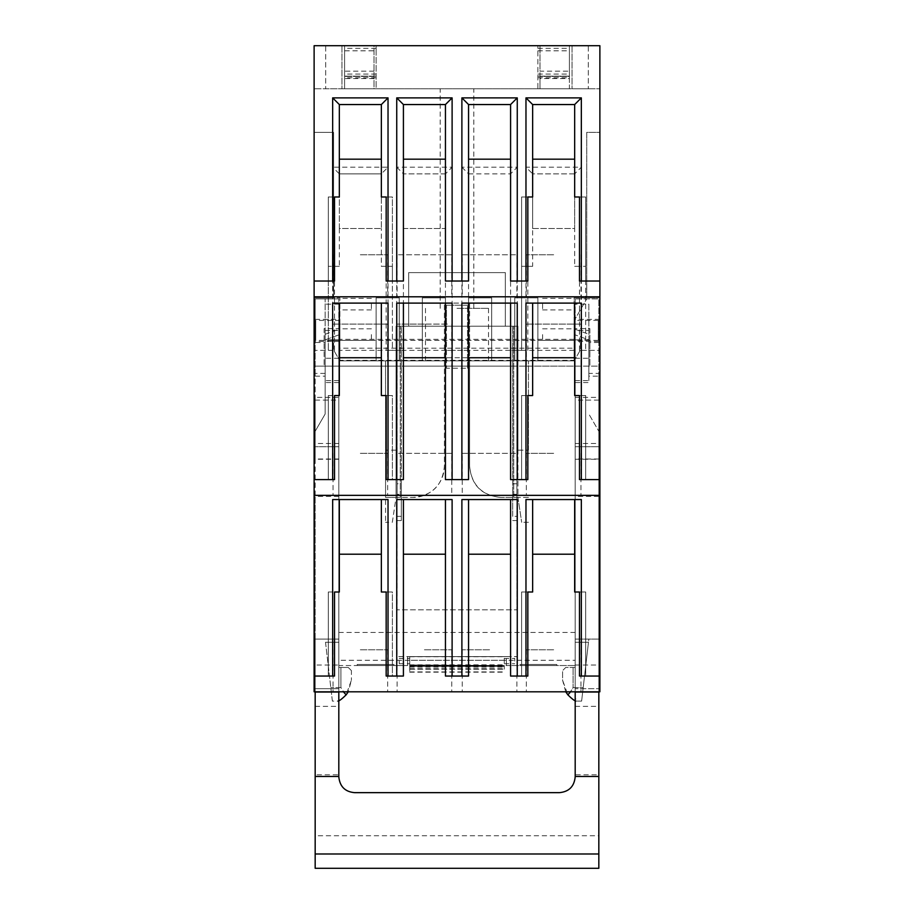 <?xml version="1.0" encoding="UTF-8"?>
<svg xmlns="http://www.w3.org/2000/svg" width="914" height="914" viewBox="0 0 914 914"><rect width="100%" height="100%" fill="white"/><g stroke="black" fill="none" stroke-linecap="round" stroke-linejoin="round"><path stroke-width="0.69" stroke-dasharray="4.57 3.43" d="M374.009 71.178L344.589 71.178L344.589 88.772L314.119 88.772L599.881 88.772L569.411 88.772L569.411 45.7L569.411 71.178L539.991 71.178L539.991 45.7L374.009 45.7L374.009 88.772L539.991 88.772L539.991 45.7L599.881 45.7L599.881 88.772L599.881 45.7L314.119 45.7L314.119 88.772L314.119 45.7L599.881 45.7L599.881 366.126L314.119 366.126L314.119 350.37L332.662 350.37L332.662 167.193L339.334 173.866L339.334 228.5L381.355 228.5L381.355 173.866L339.334 173.866L339.334 228.5L381.355 228.5L381.355 173.866L388.027 167.193L332.662 167.193M528.441 450.168L528.441 360.87L528.441 450.168L517.93 450.168L517.93 366.126L314.119 366.126L314.119 132.37L314.119 691.807L599.881 691.807L599.881 132.37L586.742 132.37L586.742 297.838L599.881 297.838L599.881 132.37L586.742 132.37L586.742 297.838L599.881 297.838L599.881 366.126L517.93 366.126L517.93 326.207L469.59 326.207L469.59 465.934C471.304 485.208 481.804 495.719 501.101 497.445C481.964 495.582 471.453 485.071 469.59 465.934L469.59 360.87L339.882 360.87L333.576 349.959L333.576 339.859L339.882 339.859L339.882 360.87L333.576 349.959L333.576 339.859L339.882 339.859L339.882 297.838L339.882 328.606L324.127 328.606L324.127 366.126L324.127 328.606M581.338 350.37L599.881 350.37L581.338 350.37L581.338 167.193L525.973 167.193L525.973 350.37L517.255 350.37L517.255 167.193L461.89 167.193L461.89 350.37L452.11 350.37L452.11 167.193L396.745 167.193L396.745 350.37L388.027 350.37L388.027 167.193M339.334 228.5L339.334 266.317L328.309 266.317L328.309 350.37L314.119 350.37L314.119 45.7L344.589 45.7L344.589 71.178M589.873 328.606L589.873 366.126L589.873 328.606L574.118 328.606L574.118 297.838L599.881 297.838L574.118 297.838L574.118 339.859L580.424 339.859L580.424 349.959L574.118 360.87L339.882 360.87L339.882 328.606M314.119 297.838L339.882 297.838L314.119 297.838L333.576 297.838L333.576 132.37L314.119 132.37L333.576 132.37L333.576 297.838L314.119 297.838M489.573 691.807L462.256 691.807L489.573 691.807M360.344 691.807L387.662 691.807L360.344 691.807M424.427 691.807L451.745 691.807L424.427 691.807M553.656 691.807L526.338 691.807L553.656 691.807M527.835 676.04L521.608 676.04L521.608 591.998L527.835 591.998L521.608 591.998L521.608 676.04L510.583 676.04M468.551 676.04L445.449 676.04M403.417 676.04L392.392 676.04L392.392 591.998L386.165 591.998L392.392 591.998L392.392 676.04L386.165 676.04M328.309 591.998L334.524 591.998L328.309 591.998L328.309 676.04L328.309 591.998M314.119 676.04L334.524 676.04M599.881 676.04L585.691 676.04L585.691 591.998L579.476 591.998L585.691 591.998L585.691 676.04L579.476 676.04M599.881 495.342L314.119 495.342M424.427 495.342L451.745 495.342L424.427 495.342M489.573 495.342L462.256 495.342L489.573 495.342M360.344 495.342L387.662 495.342L360.344 495.342M553.656 495.342L526.338 495.342L553.656 495.342M527.835 479.587L521.608 479.587L521.608 395.545L527.835 395.545L521.608 395.545L521.608 479.587L510.583 479.587M468.551 479.587L445.449 479.587M403.417 479.587L392.392 479.587L392.392 395.545L386.165 395.545L392.392 395.545L392.392 479.587L386.165 479.587M328.309 395.545L334.524 395.545L328.309 395.545L328.309 479.587L328.309 395.545M314.119 479.587L334.524 479.587M599.881 479.587L585.691 479.587L585.691 395.545L579.476 395.545L585.691 395.545L585.691 479.587L579.476 479.587M599.881 296.787L314.119 296.787M424.427 296.787L451.745 296.787L424.427 296.787M489.573 296.787L462.256 296.787L489.573 296.787M360.344 296.787L387.662 296.787L360.344 296.787M553.656 296.787L526.338 296.787L553.656 296.787M527.835 281.032L521.608 281.032L521.608 196.978L527.835 196.978L521.608 196.978L521.608 281.032L510.583 281.032M468.551 281.032L445.449 281.032M403.417 281.032L392.392 281.032L392.392 196.978L386.165 196.978L392.392 196.978L392.392 281.032L386.165 281.032M328.309 196.978L334.524 196.978L328.309 196.978L328.309 281.032L328.309 196.978M314.119 281.032L334.524 281.032M599.881 281.032L585.691 281.032L585.691 196.978L579.476 196.978L585.691 196.978L585.691 281.032L579.476 281.032M374.009 45.7L344.589 45.7L344.589 88.772L344.589 45.7L344.589 88.772L374.009 88.772L374.009 45.7M517.255 350.37L510.583 350.37L521.608 350.37L521.608 266.317L532.645 266.317L532.645 228.5L574.666 228.5L574.666 173.866L532.645 173.866L532.645 228.5L532.645 173.866L525.973 167.193M579.476 350.37L579.476 266.317L585.691 266.317L585.691 350.37L585.691 266.317L574.666 266.317L574.666 173.866L581.338 167.193M396.745 167.193L403.417 173.866L403.417 350.37L392.392 350.37L392.392 266.317L381.355 266.317L381.355 228.5M403.417 228.5L445.449 228.5L445.449 173.866L403.417 173.866L403.417 228.5L445.449 228.5L445.449 173.866L452.11 167.193M461.89 167.193L468.551 173.866L468.551 350.37L445.449 350.37L445.449 228.5M468.551 173.866L510.583 173.866L517.255 167.193M510.583 350.37L510.583 173.866M387.662 366.126L360.344 366.126L387.662 366.126L387.662 324.104L333.027 324.104L387.662 324.104M333.027 366.126L360.344 366.126L333.027 366.126L333.027 324.104M580.973 366.126L553.656 366.126L580.973 366.126L580.973 324.104L526.338 324.104L580.973 324.104M526.338 366.126L553.656 366.126L526.338 366.126L526.338 324.104M424.427 366.126L451.745 366.126L424.427 366.126M339.334 266.317L328.309 266.317L328.309 350.37L332.662 350.37M334.524 350.37L334.524 266.317M388.027 350.37L386.165 350.37L386.165 266.317L392.392 266.317L392.392 350.37L386.165 350.37M381.355 266.317L386.165 266.317M403.417 350.37L396.745 350.37M452.11 350.37L445.449 350.37M468.551 350.37L461.89 350.37M532.645 266.317L521.608 266.317L521.608 350.37L525.973 350.37M527.835 350.37L527.835 266.317M574.666 266.317L579.476 266.317M574.118 328.606L574.118 360.87L574.118 339.859L580.424 339.859L580.424 349.959L574.118 360.87L469.59 360.87L469.59 303.094L444.41 303.094L444.41 465.934C442.707 485.197 432.208 495.708 412.899 497.445L385.559 497.445L385.559 522.294L385.559 360.87L385.559 497.445L400.263 497.445L396.07 497.445L392.323 522.294L385.559 522.294M489.573 649.785L462.256 649.785L489.573 649.785M462.256 649.785L462.256 691.807M360.344 649.785L387.662 649.785L360.344 649.785M424.427 649.785L451.745 649.785L424.427 649.785M397.122 649.785L397.122 691.807M553.656 649.785L526.338 649.785L553.656 649.785M525.973 499.558L581.338 499.558M332.662 499.558L388.027 499.558M396.745 499.558L452.11 499.558M461.89 499.558L517.255 499.558M451.745 453.321L397.122 453.321L451.745 453.321L451.745 495.342M397.122 453.321L397.122 495.342M462.256 453.321L516.878 453.321L462.256 453.321L462.256 495.342M516.878 453.321L516.878 495.342M360.344 453.321L387.662 453.321L360.344 453.321M553.656 453.321L526.338 453.321L553.656 453.321M451.745 254.766L397.122 254.766L451.745 254.766L451.745 296.787M397.122 254.766L397.122 296.787M462.256 254.766L516.878 254.766L462.256 254.766L462.256 296.787M516.878 254.766L516.878 296.787M360.344 254.766L387.662 254.766L360.344 254.766M553.656 254.766L526.338 254.766L553.656 254.766M569.411 78.535L569.411 45.7L569.411 88.772L539.991 88.772L539.991 78.535L569.411 78.535L569.411 76.433L539.991 76.433L539.991 78.535M569.411 71.178L569.411 76.433L539.991 76.433L539.991 71.178M376.111 50.807L376.111 88.772L344.589 88.772L376.111 88.772L376.111 45.7L376.111 50.807L344.589 50.807M572.038 45.7L572.038 88.772L588.319 88.772L572.038 88.772L572.038 45.7L588.319 45.7L588.319 88.772L588.319 45.7L572.038 45.7M537.889 88.772L569.411 88.772L537.889 88.772L537.889 45.7L537.889 88.772M341.962 45.7L341.962 88.772L325.681 88.772L341.962 88.772L341.962 45.7L325.681 45.7L325.681 88.772L325.681 45.7L341.962 45.7M457 88.772L473.806 88.772L457 88.772M457 308.349L488.522 308.349L457 308.349M392.323 522.294L396.07 497.433L412.899 497.445A31.522 31.522 0 0 0 444.41 465.934L444.41 303.094L469.59 303.094L469.59 326.207L505.328 326.207L505.328 272.623L408.672 272.623L408.672 326.207L408.672 272.623L408.672 326.207L505.328 326.207L505.328 272.623L408.672 272.623L408.672 326.207L505.328 326.207L396.07 326.207L396.07 497.445L396.07 326.207L517.93 326.207L517.93 497.445L513.737 497.445L517.93 497.445L521.677 522.294L517.93 497.433L501.101 497.445L517.93 497.445L517.93 326.207L517.93 450.168M447.323 324.104L424.427 324.104L447.323 324.104M424.427 324.104L397.122 324.104L424.427 324.104M574.118 348.188L574.118 360.87L339.882 360.87L574.118 360.87L574.118 348.188L339.882 348.188M598.282 320.426L598.282 340.385L598.282 320.426L574.118 320.426L574.118 340.385L574.118 320.426M598.282 340.385L574.118 340.385M339.882 340.385L339.882 320.426L339.882 340.385L315.718 340.385L315.718 320.426L315.718 340.385M339.882 320.426L315.718 320.426M374.009 76.433L344.589 76.433L374.009 76.433M376.111 45.7L344.589 45.7L376.111 45.7M376.111 76.17L344.589 76.17L376.111 76.17M376.111 74.068L344.589 74.068M569.411 45.7L537.889 45.7L569.411 45.7M569.411 76.17L537.889 76.17L569.411 76.17M537.889 74.068L569.411 74.068M396.07 326.207L400.263 326.207L396.07 326.207L396.07 497.445L396.07 326.207M528.441 497.445L517.93 497.445L528.441 497.445M528.441 522.294L521.677 522.294M457 360.87L425.478 360.87L457 360.87M400.263 497.445L400.263 326.207L400.263 497.445M513.737 497.445L513.737 326.207L513.737 497.445M408.672 272.623L505.328 272.623L505.328 326.207L505.328 272.623L408.672 272.623M399.224 297.838L376.111 297.838L399.224 297.838L376.111 297.838L399.224 297.838L376.111 297.838L399.224 297.838L376.111 297.838L399.224 297.838L399.224 360.87L399.224 297.838L399.224 360.87L376.111 360.87L376.111 297.838L399.224 297.838L399.224 360.87L376.111 360.87L399.224 360.87L399.224 297.838L399.224 360.87L376.111 360.87L376.111 297.838L399.224 297.838L399.224 360.87L399.224 297.838L399.224 360.87L376.111 360.87L376.111 297.838L399.224 297.838L399.224 360.87L399.224 297.838L399.224 360.87L399.224 297.838L376.111 297.838L399.224 297.838L399.224 360.87L399.224 297.838L376.111 297.838L399.224 297.838L399.224 360.87L376.111 360.87L376.111 297.838L399.224 297.838M537.889 297.838L514.776 297.838L537.889 297.838L514.776 297.838L537.889 297.838L514.776 297.838L537.889 297.838L514.776 297.838L537.889 297.838L537.889 360.87L514.776 360.87L514.776 297.838L537.889 297.838L537.889 360.87L537.889 297.838L537.889 360.87L514.776 360.87L514.776 297.838L537.889 297.838L537.889 360.87L537.889 297.838L537.889 360.87L514.776 360.87L537.889 360.87L537.889 297.838L537.889 360.87L514.776 360.87L514.776 297.838L537.889 297.838L537.889 360.87L537.889 297.838L537.889 360.87L537.889 297.838L514.776 297.838L537.889 297.838L537.889 360.87L537.889 297.838L514.776 297.838L537.889 297.838L537.889 360.87L514.776 360.87L514.776 297.838L537.889 297.838M491.663 297.838L468.551 297.838L491.663 297.838L468.551 297.838L491.663 297.838L468.551 297.838L491.663 297.838L491.663 360.87L491.663 297.838L491.663 360.87L468.551 360.87L468.551 297.838L491.663 297.838L491.663 360.87L468.551 360.87L491.663 360.87L491.663 297.838L491.663 360.87L468.551 360.87L468.551 297.838L491.663 297.838L491.663 360.87L491.663 297.838L468.551 297.838L491.663 297.838L491.663 360.87L491.663 297.838L468.551 297.838L491.663 297.838L491.663 360.87L491.663 297.838M422.337 297.838L445.449 297.838L422.337 297.838L445.449 297.838L422.337 297.838L445.449 297.838L422.337 297.838L445.449 297.838L445.449 360.87L445.449 297.838L445.449 360.87L422.337 360.87L422.337 297.838L445.449 297.838L445.449 360.87L422.337 360.87L445.449 360.87L445.449 297.838L445.449 360.87L422.337 360.87L422.337 297.838L445.449 297.838L445.449 360.87L445.449 297.838L445.449 360.87L445.449 297.838L422.337 297.838L445.449 297.838L445.449 360.87L445.449 297.838L422.337 297.838L422.337 360.87L445.449 360.87L422.337 360.87L422.337 297.838L422.337 360.87L422.337 297.838L422.337 360.87L445.449 360.87L422.337 360.87L422.337 297.838L422.337 360.87L445.449 360.87L422.337 360.87L422.337 297.838L422.337 360.87L445.449 360.87L422.337 360.87L422.337 297.838M376.111 360.87L376.111 297.838L376.111 360.87L399.224 360.87L376.111 360.87L376.111 297.838L376.111 360.87L399.224 360.87L376.111 360.87L376.111 297.838L376.111 360.87L399.224 360.87L376.111 360.87L376.111 297.838L376.111 360.87L399.224 360.87L376.111 360.87L376.111 297.838L376.111 360.87L399.224 360.87L376.111 360.87L376.111 297.838L376.111 360.87M468.551 360.87L468.551 297.838L468.551 360.87L491.663 360.87L468.551 360.87L468.551 297.838L468.551 360.87L491.663 360.87L468.551 360.87L468.551 297.838L468.551 360.87L491.663 360.87L468.551 360.87L468.551 297.838L468.551 360.87L491.663 360.87L468.551 360.87L468.551 297.838L468.551 360.87M514.776 360.87L514.776 297.838L514.776 360.87L537.889 360.87L514.776 360.87L514.776 297.838L514.776 360.87L537.889 360.87L514.776 360.87L514.776 297.838L514.776 360.87L537.889 360.87L514.776 360.87L514.776 297.838L514.776 360.87L537.889 360.87L514.776 360.87L514.776 297.838L514.776 360.87L537.889 360.87L514.776 360.87L514.776 297.838L514.776 360.87M339.882 334.593L339.882 340.374L339.882 334.593M339.882 304.122L339.882 309.903L339.882 304.122M371.392 304.122L371.392 309.903L371.392 304.122M371.392 334.593L371.392 340.374L371.392 334.593M574.118 334.593L574.118 328.812L574.118 334.593M574.118 304.122L574.118 309.903L574.118 304.122M542.608 304.122L542.608 309.903L542.608 304.122M542.608 334.593L542.608 340.374L542.608 334.593M445.449 173.866L403.417 173.866M574.666 173.866L532.645 173.866M532.645 228.5L574.666 228.5M381.355 173.866L339.334 173.866M574.666 499.558L574.666 554.192L532.645 554.192M381.355 499.558L381.355 554.192L339.334 554.192L339.334 499.558M510.583 554.192L468.551 554.192L468.551 499.558M445.449 499.558L445.449 554.192L403.417 554.192L403.417 499.558M532.645 303.105L574.666 303.105L574.666 357.74L532.645 357.74M339.334 303.105L381.355 303.105L381.355 357.74L339.334 357.74L339.334 303.105M510.583 357.74L468.551 357.74L468.551 303.105L510.583 303.105M403.417 303.105L445.449 303.105L445.449 357.74L403.417 357.74L403.417 303.105M339.334 104.55L381.355 104.55L381.355 159.173L339.334 159.173M532.645 104.55L574.666 104.55L574.666 159.173L532.645 159.173M403.417 104.55L445.449 104.55L445.449 159.173L403.417 159.173L403.417 104.55M510.583 159.173L468.551 159.173L468.551 104.55L510.583 104.55M401.315 483.792L401.315 326.207L401.315 520.557L401.315 483.792L397.122 483.792L397.122 326.207L401.315 326.207L397.122 326.207L397.122 609.855L516.878 609.855L397.122 609.855L397.122 326.207L397.122 520.557L397.122 494.291L401.315 494.291M397.122 494.291L397.122 483.792M401.315 520.557L397.122 520.557L401.315 520.557M516.878 516.353L516.878 520.557L512.685 520.557L516.878 520.557L516.878 326.207L512.685 326.207L516.878 326.207L516.878 609.855L516.878 326.207L397.122 326.207L446.489 326.207L446.489 368.228L446.489 305.196L446.489 326.207L516.878 326.207L516.878 516.353L512.685 516.353L512.685 326.207L512.685 516.353M467.511 368.228L467.511 305.196L467.511 368.228L446.489 368.228M467.511 305.196L446.489 305.196L467.511 305.196M516.878 483.792L512.685 483.792M467.511 357.717L446.489 357.717M516.878 494.291L512.685 494.291M407.621 660.285L407.621 656.606L397.122 656.606L506.379 656.606L407.621 656.606L407.621 665.541L407.621 660.285L506.379 660.285L338.808 660.285L338.808 360.87L575.192 360.87L575.192 660.285L506.379 660.285L506.379 665.541L338.808 665.541L338.808 660.285M575.192 660.285L575.192 360.87L338.808 360.87L338.808 665.541L575.192 665.541L506.379 665.541L506.379 660.285M397.122 665.541L407.621 665.541L397.122 665.541L397.122 656.606L397.122 665.541M393.968 665.541L357.191 665.541L393.968 665.541L393.968 664.489L357.191 664.489L393.968 664.489L357.191 664.489L393.968 664.489L393.968 665.541L357.191 665.541L357.191 664.489L357.191 665.541L393.968 665.541L393.968 664.489L393.968 665.541M556.809 665.541L520.032 665.541L556.809 665.541L556.809 664.489L520.032 664.489L556.809 664.489L520.032 664.489L556.809 664.489L556.809 665.541L520.032 665.541L520.032 664.489L520.032 665.541L556.809 665.541L556.809 664.489L556.809 665.541M499.021 665.541L414.979 665.015L499.021 665.541M506.379 656.606L516.878 656.606L506.379 656.606L506.379 665.541L506.379 656.606M516.878 656.606L516.878 665.541L516.878 656.606M407.621 656.606L407.621 665.541L407.621 656.606M357.191 665.541L357.191 664.489L357.191 665.541M520.032 665.541L520.032 664.489L520.032 665.541M399.224 661.073L399.224 663.701L399.224 661.073M409.723 661.073L409.723 663.701L409.723 661.073C409.723 657.68 409.723 657.68 409.723 661.073C409.723 657.68 409.723 657.68 409.723 661.073M409.723 656.606L409.723 665.541L409.723 656.606L504.277 656.606L409.723 656.606M409.723 666.455L409.723 672.167L409.723 665.541L409.723 669.219L409.723 666.226L504.277 666.226L504.277 669.219L504.277 665.552L409.723 665.541L504.277 665.541L504.277 656.606L504.277 666.455M409.723 669.219L504.277 669.219L409.723 669.219M504.277 666.34L504.277 667.117L504.277 666.066L504.277 667.117L504.277 666.066L504.277 667.117L504.277 666.066L504.277 667.117L504.277 666.066L504.277 667.117L504.277 666.066L409.723 666.066L504.277 666.066L409.723 666.066L504.277 666.066L409.723 666.066L504.277 666.066L409.723 666.066L504.277 666.066L409.723 666.066L504.277 666.066L409.723 666.066L504.277 666.066L504.277 667.117L504.277 666.34L409.723 666.34M409.723 666.066L504.277 666.066L409.723 666.066M504.277 661.073L504.277 658.446L504.277 661.073M514.776 661.073L514.776 658.446L514.776 661.073M338.808 496.405L315.17 496.405L315.17 774.798L338.808 774.798L338.808 298.889L338.808 339.859L325.156 339.859L325.156 298.889L325.156 413.996L315.17 431.282L325.156 413.996L325.156 339.859L338.808 334.89L325.156 339.859L338.808 339.859L338.808 665.026L315.17 665.026L315.17 298.889L338.808 298.889L315.17 298.889L315.17 342.499L325.156 342.499L325.156 330.411L325.156 382.555L325.156 342.499M338.808 443.473L315.17 443.473L315.17 397.362L338.808 397.362M338.808 459.011L315.17 459.011L315.17 446.706L338.808 446.706L315.17 446.706L315.17 443.473M315.17 459.011L315.17 496.405M338.808 774.798L338.808 776.9C339.631 786.486 344.875 791.741 354.563 792.655L559.437 792.655C569.193 791.673 574.449 786.417 575.192 776.9L575.192 318.849L586.742 298.889L598.83 298.889L575.192 298.889L575.192 304.145L588.845 304.145L588.845 339.859L575.192 334.89L575.192 691.807M598.83 868.3L598.83 774.798L575.192 774.798M315.17 774.798L315.17 835.762L598.83 835.762M338.808 691.807L338.808 665.026M315.17 691.807L315.17 665.026M325.156 373.403L315.17 373.403L315.17 397.362M315.17 341.436L315.17 319.374L315.17 341.436L338.808 341.436L338.808 319.374L338.808 341.436M315.17 319.374L338.808 319.374M338.808 639.103L338.808 688.688L315.17 688.688L315.17 639.103L315.17 706.339L315.17 688.688L338.808 688.688L338.808 639.103L315.17 639.103L338.808 639.103L325.156 639.103L338.808 639.103L338.808 642.256L338.808 639.103M325.521 642.256L330.811 687.602L325.521 642.256L338.808 642.256L338.808 667.471L340.911 667.471L338.808 667.471L338.808 642.256L325.521 642.256M575.192 340.385L575.192 360.344L575.192 340.385L338.808 340.385L338.808 360.344L338.808 340.385M575.192 360.344L338.808 360.344M315.17 373.403L315.17 342.499M315.17 868.3L315.17 835.762M575.192 358.231L588.845 358.231L588.845 339.859L575.192 339.859L588.845 339.859L575.192 334.89L575.192 304.145M575.192 298.889L575.192 318.849L586.742 298.889L575.192 298.889M575.192 701.095L575.192 639.103L575.192 701.095M575.192 667.471L575.192 642.256L588.479 642.256L588.845 639.103L575.192 639.103L588.845 639.103L583.189 687.602C581.133 705.277 581.133 705.277 583.189 687.602C581.133 705.277 581.133 705.277 583.189 687.602L588.479 642.256L575.192 642.256L575.192 667.471L573.089 667.471L575.192 667.471M575.192 319.374L575.192 341.436L575.192 319.374L598.83 319.374L598.83 341.436L598.83 319.374M598.83 774.798L598.83 376.145L588.845 376.145L588.845 382.555L575.192 382.555M598.83 342.499L588.845 342.499L588.845 373.403L598.83 373.403L598.83 298.889L598.83 431.282L588.845 413.996L598.83 431.282L598.83 691.807M598.83 373.403L598.83 376.145M598.83 688.688L598.83 639.103L598.83 688.688L575.192 688.688L598.83 688.688M338.808 700.73L338.808 706.339L338.808 697.039L338.808 700.73L338.077 701.095C339.54 700.798 342.224 698.719 346.132 694.857L351.422 680.142L348.268 691.807M338.808 688.688L338.808 697.039L338.808 688.688M332.376 701.095L330.811 687.602L332.376 701.095L338.077 701.095M575.192 446.706L598.83 446.706L575.192 446.706M575.192 380.612L588.845 380.612L588.845 382.555M588.845 380.612L588.845 330.411L575.192 330.411M588.845 358.231L588.845 304.145M598.83 639.103L575.192 639.103L598.83 639.103M598.83 341.436L575.192 341.436M588.845 373.403L588.845 376.145M588.845 342.499L588.845 330.411M565.732 691.807L562.578 680.142L562.578 670.625L565.732 667.471L573.089 667.471L565.732 667.471L562.578 670.625L562.578 680.142L567.868 694.857C571.821 698.764 574.506 700.844 575.923 701.095L575.192 700.73M567.868 694.857L573.089 687.602L573.089 667.471L573.089 687.602L583.189 687.602L573.089 687.602L570.599 691.807M346.132 694.857L340.911 687.602L330.811 687.602L340.911 687.602L340.911 667.471L348.268 667.471L340.911 667.471L340.911 687.602L343.401 691.807M351.422 670.625L348.268 667.471L351.422 670.625L351.422 680.142L351.422 670.625M575.192 698.627L575.923 698.993L575.192 698.627M374.009 78.535L344.589 78.535M376.111 77.747L344.589 77.747M537.889 50.807L569.411 50.807M537.889 77.747L569.411 77.747M396.07 450.168L385.559 450.168M574.118 350.359L339.882 350.359M376.111 48.328L344.589 48.328M537.889 48.328L569.411 48.328M396.07 497.433L385.559 497.399M528.441 497.399L517.93 497.433M397.122 516.353L401.315 516.353M338.808 632.442L575.192 632.442M409.723 656.743L504.277 656.743M409.723 664.832L504.277 664.832M409.723 665.552L504.277 665.552M409.723 666.26L504.277 666.226M409.723 668.705L504.277 668.705M409.723 669.037L504.277 669.037M409.723 672.133L504.277 672.133M409.723 671.904L504.277 671.904M409.723 666.329L504.277 666.329M325.156 334.273L338.808 329.303M338.808 304.145L325.156 304.145M338.808 358.231L325.156 358.231M315.17 400.103L338.808 400.103M338.808 459.262L315.17 459.262M325.156 330.411L338.808 330.411M338.808 380.612L325.156 380.612M338.808 382.555L325.156 382.555M315.17 376.145L325.156 376.145M598.83 496.405L575.192 496.405M575.192 665.026L598.83 665.026M575.192 459.262L598.83 459.262M598.83 459.011L575.192 459.011M575.192 443.473L598.83 443.473M598.83 400.103L575.192 400.103M575.192 397.362L598.83 397.362M575.192 329.303L588.845 334.273M516.878 649.785L516.878 691.807M333.027 649.785L333.027 691.807M387.662 649.785L387.662 691.807M451.745 649.785L451.745 691.807M526.338 649.785L526.338 691.807M580.973 649.785L580.973 691.807M333.027 453.321L333.027 495.342M387.662 453.321L387.662 495.342M580.973 453.321L580.973 495.342M526.338 453.321L526.338 495.342M333.027 254.766L333.027 296.787M387.662 254.766L387.662 296.787M580.973 254.766L580.973 296.787M526.338 254.766L526.338 296.787M473.806 308.349L473.806 88.772M440.194 308.349L440.194 88.772M451.745 324.104L451.745 366.126M397.122 324.104L397.122 366.126M574.118 339.323L339.882 339.323M425.478 308.349L425.478 360.87M488.522 308.349L488.522 360.87M371.392 309.903L339.882 309.903M371.392 298.352L339.882 298.352M371.392 340.374L339.882 340.374M371.392 328.812L339.882 328.812M542.608 309.903L574.118 309.903M542.608 298.352L574.118 298.352M542.608 340.374L574.118 340.374M542.608 328.812L574.118 328.812M399.224 663.701L409.723 663.701M399.224 658.446L409.723 658.446M409.723 667.117L504.277 667.117M409.723 672.167L504.277 672.167M504.277 658.446L514.776 658.446M504.277 663.701L514.776 663.701M315.17 706.339L338.808 706.339M575.192 706.339L598.83 706.339M581.624 701.095L575.923 701.095M575.923 698.993L575.192 698.993"/><path stroke-width="1.37" d="M599.881 495.342L314.119 495.342L314.119 691.807L599.881 691.807L599.881 45.7L314.119 45.7L314.119 479.587L332.662 479.587L332.662 303.105L339.334 303.105L339.334 357.74L381.355 357.74L381.355 303.105L388.027 303.105L332.662 303.105M314.119 495.342L314.119 479.587M599.881 676.04L579.476 676.04L579.476 591.998L574.666 591.998L574.666 554.192L532.645 554.192L532.645 499.558L532.645 591.998L527.835 591.998L532.645 591.998M581.338 676.04L581.338 499.558L525.973 499.558L525.973 676.04L510.583 676.04L510.583 554.192L468.551 554.192L468.551 499.558M339.334 591.998L334.524 591.998L339.334 591.998L339.334 554.192L381.355 554.192L381.355 591.998L386.165 591.998L386.165 676.04L403.417 676.04L403.417 554.192L445.449 554.192L445.449 676.04L468.551 676.04L468.551 554.192M314.119 676.04L332.662 676.04L332.662 499.558L388.027 499.558L388.027 676.04M396.745 676.04L396.745 499.558L452.11 499.558L452.11 676.04M461.89 676.04L461.89 499.558L517.255 499.558L517.255 676.04M599.881 479.587L579.476 479.587L579.476 395.545L574.666 395.545L574.666 357.74L532.645 357.74L532.645 303.105L525.973 303.105L525.973 479.587L517.255 479.587L517.255 303.105L461.89 303.105L468.551 303.105L468.551 357.74L510.583 357.74L510.583 303.105L517.255 303.105M532.645 395.545L527.835 395.545L532.645 395.545L532.645 303.105M517.255 479.587L510.583 479.587L510.583 303.105M381.355 357.74L381.355 395.545L386.165 395.545L386.165 479.587L403.417 479.587L403.417 357.74L445.449 357.74L445.449 479.587L468.551 479.587L468.551 357.74M339.334 395.545L334.524 395.545L339.334 395.545L339.334 357.74M388.027 479.587L388.027 303.105M396.745 479.587L396.745 303.105L403.417 303.105L403.417 357.74M452.11 479.587L452.11 303.105L396.745 303.105M461.89 479.587L461.89 303.105M581.338 479.587L581.338 303.105L525.973 303.105M599.881 296.787L314.119 296.787M574.666 196.978L579.476 196.978L574.666 196.978L574.666 159.173L532.645 159.173L532.645 104.55L525.973 97.878L581.338 97.878L581.338 281.032L599.881 281.032M532.645 196.978L527.835 196.978L532.645 196.978L532.645 104.55L574.666 104.55L581.338 97.878M517.255 281.032L510.583 281.032L510.583 159.173L468.551 159.173L468.551 104.55L461.89 97.878L517.255 97.878L517.255 281.032L525.973 281.032L525.973 97.878M314.119 281.032L332.662 281.032L332.662 97.878L388.027 97.878L388.027 281.032L396.745 281.032L396.745 97.878L452.11 97.878L452.11 281.032L468.551 281.032L468.551 159.173M452.11 281.032L445.449 281.032L445.449 159.173L403.417 159.173L403.417 104.55L396.745 97.878M396.745 281.032L403.417 281.032L403.417 159.173M381.355 196.978L386.165 196.978L381.355 196.978L381.355 159.173L339.334 159.173L339.334 104.55L332.662 97.878M339.334 196.978L334.524 196.978L339.334 196.978L339.334 104.55L381.355 104.55L388.027 97.878M579.476 196.978L579.476 281.032L581.338 281.032M461.89 281.032L461.89 97.878M332.662 676.04L334.524 676.04L334.524 591.998M332.662 479.587L334.524 479.587L334.524 395.545M332.662 281.032L334.524 281.032L334.524 196.978M574.666 554.192L574.666 499.558M574.666 591.998L579.476 591.998M339.334 554.192L339.334 499.558M381.355 554.192L381.355 499.558M381.355 591.998L386.165 591.998M403.417 554.192L403.417 499.558M445.449 554.192L445.449 499.558M510.583 554.192L510.583 499.558L510.583 554.192M525.973 676.04L527.835 676.04L527.835 591.998M574.666 357.74L574.666 303.105L581.338 303.105M574.666 395.545L579.476 395.545M381.355 395.545L386.165 395.545M445.449 357.74L445.449 303.105L452.11 303.105M525.973 479.587L527.835 479.587L527.835 395.545M574.666 159.173L574.666 104.55M388.027 281.032L386.165 281.032L386.165 196.978M381.355 159.173L381.355 104.55M452.11 97.878L445.449 104.55L445.449 159.173M517.255 97.878L510.583 104.55L510.583 159.173L510.583 104.55L468.551 104.55M525.973 281.032L527.835 281.032L527.835 196.978M403.417 104.55L445.449 104.55M575.192 691.807L575.192 776.9C574.221 786.497 568.965 791.753 559.437 792.655L354.563 792.655C345.092 791.81 339.837 786.554 338.808 776.9L338.808 691.807M315.17 853.996L598.83 853.996L598.83 868.3L315.17 868.3L315.17 691.807M598.83 853.996L598.83 692.035L575.192 692.035M575.923 701.095C574.506 700.844 571.821 698.764 567.868 694.857L565.732 691.807M570.599 691.807L567.868 694.857M348.268 691.807L346.132 694.857C342.224 698.719 339.54 700.798 338.077 701.095M343.401 691.807L346.132 694.857M315.17 776.454L338.808 776.454M575.192 776.454L598.83 776.454M338.808 692.035L315.17 692.035"/></g></svg>
